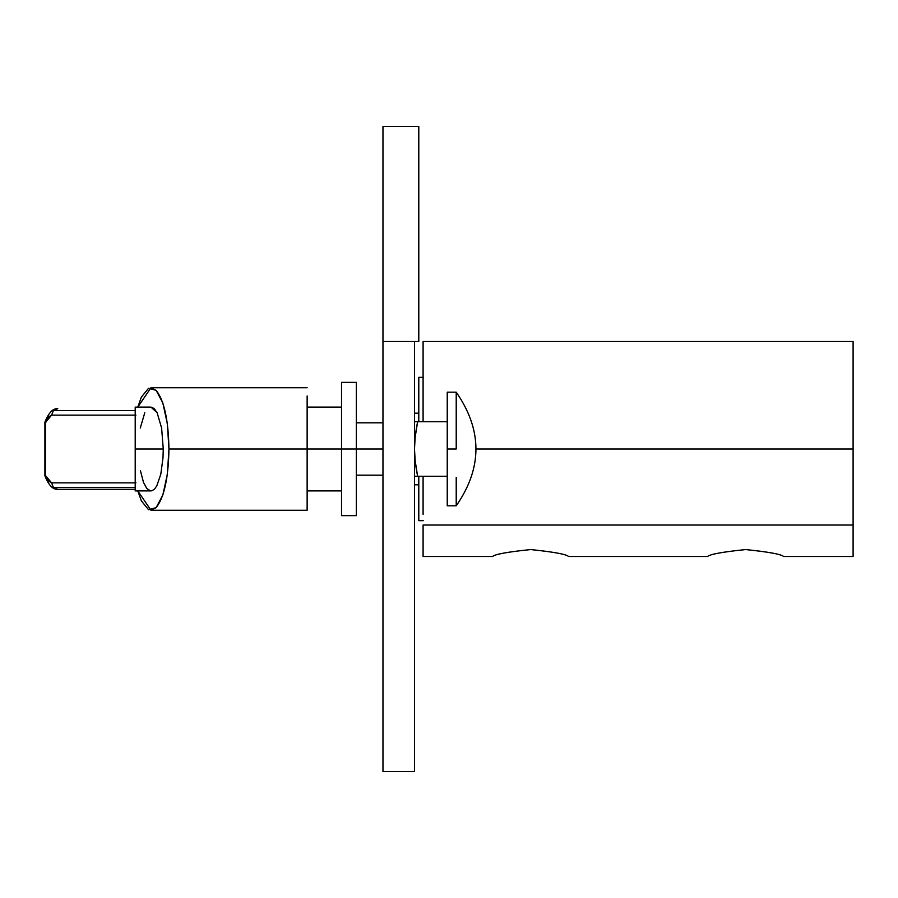 <?xml version="1.0" encoding="UTF-8"?>
<svg xmlns="http://www.w3.org/2000/svg" width="898" height="898" viewBox="0 0 898 898"><rect width="100%" height="100%" fill="white"/><g stroke="black" fill="none" stroke-linecap="round" stroke-linejoin="round"><path stroke-width="1.35" d="M382.963 341.498L382.963 771.505L414.494 771.505L414.494 341.498L382.963 341.498L382.963 126.495L418.794 126.495L418.794 341.498L414.494 341.498L414.494 771.505L382.963 771.505L382.963 341.498L418.794 341.498L418.794 126.495L382.963 126.495L382.963 341.498M423.093 525.016L853.1 525.016L853.1 449L476.041 449L853.1 449L853.1 548.319L853.1 525.016L423.093 525.016L423.093 556.502L423.093 525.016M423.093 476.288L423.093 514.442L423.093 476.288M853.1 341.498L853.1 449L853.1 341.498L423.093 341.498L423.093 421.712L423.093 341.498L853.1 341.498M423.093 556.502L492.609 556.502C494.865 554.257 507.527 551.944 530.595 549.565C553.662 551.944 566.324 554.257 568.58 556.502L707.613 556.502C709.869 554.257 722.531 551.944 745.598 549.565C768.666 551.944 781.327 554.257 783.584 556.502L853.1 556.502L853.1 548.319M356.338 391.281C356.338 379.506 356.338 379.506 356.338 391.281L356.338 515.643L356.338 449L382.963 449L168.947 449C168.431 478.017 164.154 497.571 156.14 507.651L150.943 510.255L137.809 490.914L141.39 500.927L148.552 509.716L156.14 507.651L162.807 495.101L167.342 474.312L168.947 449L167.342 423.688L162.807 402.899L156.14 390.349L148.552 388.284L141.39 397.073L137.809 407.086L150.943 387.745L156.14 390.349C164.154 400.429 168.431 419.983 168.947 449L307.138 449L307.138 395.951C307.138 385.119 307.138 385.119 307.138 395.951C307.138 385.119 307.138 385.119 307.138 395.951L307.138 510.255L307.138 449L341.532 449L341.532 515.643L341.532 449L356.338 449L356.338 382.357L341.532 382.357L341.532 449L341.532 382.357M456.218 449L447.238 449L447.238 505.821L447.238 449L456.218 449L456.218 392.179L456.218 449M447.238 505.821L456.218 505.821L456.218 477.41L456.218 505.821C482.507 467.937 482.507 430.063 456.218 392.179L447.238 392.179L447.238 449L447.238 399.79C447.238 389.743 447.238 389.743 447.238 399.79M414.494 422.812L414.786 421.712L447.238 421.712L417.615 421.712L415.157 437.304L414.494 449L415.157 460.696L417.615 476.288L447.238 476.288L414.854 476.288M417.615 476.288C415.37 464.558 414.337 455.466 414.494 449C414.337 442.534 415.37 433.442 417.615 421.712M418.794 476.288L418.794 520.672L418.794 476.288M418.794 377.328L418.794 421.712L418.794 377.328L423.239 377.328M44.911 475.817L44.911 422.183M45.517 421.914L45.338 475.334L48.268 480.924L51.59 482.855L53.397 487.412L135.205 487.412L53.397 487.412L57.775 489.298L135.205 489.298L57.775 489.298L53.397 487.412L51.59 482.855L135.935 482.855L51.59 482.855L45.338 475.334M53.397 410.588L135.205 410.588L53.397 410.588L51.59 415.145L48.268 417.076L45.338 422.666L51.59 415.145L135.935 415.145L51.59 415.145L53.397 410.588L57.775 408.702L53.397 410.588M57.775 408.702L57.719 408.702C52.937 408.287 48.672 412.743 44.922 422.094L44.9 475.861C48.672 485.257 52.937 489.713 57.719 489.287L57.775 489.298M154.333 489.298L156.78 485.908L154.333 489.298L151.661 490.847M156.78 485.908L160.787 474.245L162.987 457.958L163.268 449L135.205 449L135.205 490.914L135.205 449L163.268 449L162.987 457.958L160.787 474.245L156.78 485.908M150.572 490.892L146.857 488.546L143.523 482.462L140.38 470.53M140.279 428.043L144.791 412.698M150.943 407.086L157.105 412.698L161.618 428.043L163.268 449L161.618 428.043L157.105 412.698L154.13 408.511L150.943 407.086L135.205 407.086L135.205 449L135.205 407.086M46.056 422.004L45.338 422.666M382.963 422.812L356.338 422.812M356.338 475.188L382.963 475.188M414.494 475.188L414.786 476.288M414.494 484.83L418.794 484.83M418.794 413.17L414.494 413.17M418.794 520.672L423.239 520.672M341.532 490.914L307.138 490.914M150.943 510.255L307.138 510.255M150.954 490.914L135.205 490.914M307.138 387.745L150.943 387.745M307.138 407.086L341.532 407.086M356.338 515.643L341.532 515.643"/></g></svg>
